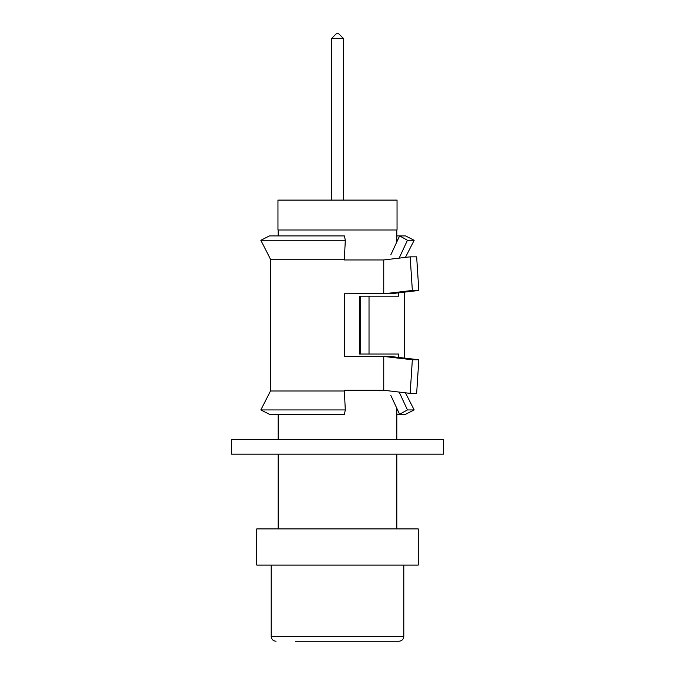 <?xml version="1.0" encoding="UTF-8"?>
<svg xmlns="http://www.w3.org/2000/svg" width="675" height="675" viewBox="0 0 675 675"><rect width="100%" height="100%" fill="white"/><g stroke="black" fill="none" stroke-linecap="round" stroke-linejoin="round"><path stroke-width="1.01" d="M418.255 528.913L418.255 565.068L256.745 565.068L256.745 528.913L418.255 528.913M396.807 229.981L396.807 241.945M396.807 408.265L396.807 439.661M396.807 454.123L396.807 528.913M278.193 229.981L278.193 235.913M278.193 414.298L278.193 439.661M278.193 454.123L278.193 528.913M295.557 641.25L398.976 641.25L295.557 641.25M397.043 229.981L277.957 229.981L277.957 200.087L397.043 200.087L397.043 229.981M343.524 200.087L343.524 38.568L331.476 38.568L336.293 33.75L338.707 33.75L343.524 38.568M331.476 200.087L331.476 38.568M282.327 235.913L269.435 235.913L260.837 240.283L345.305 240.283L344.436 235.913L282.327 235.913M344.326 391.002L270.481 391.002L260.837 409.927L269.435 414.298L344.436 414.298L345.305 409.927L344.326 390.26L383.746 390.26L383.746 356.451L344.326 356.451L344.326 293.76L383.746 293.76L383.746 259.951L344.326 259.951L345.305 240.283M396.807 414.298L399.608 414.298L407.447 409.927L414.163 409.927L405.565 414.298L399.608 414.298L390.808 395.373M398.647 292.84L398.647 296.173L359.378 296.173L359.378 354.038L369.023 354.038L369.023 296.173M369.023 354.038L398.647 354.038L398.647 357.37M270.481 391.002L270.481 259.208L344.326 259.208M405.447 257.394L414.163 240.283L407.447 240.283L399.153 258.137M260.837 409.927L345.305 409.927M383.746 293.76L391.947 293.625L418.829 290.452L416.652 256.837L410.172 256.837L383.746 259.951M344.326 356.442L390.226 356.451L418.829 359.758L416.652 393.373L410.172 393.373L383.746 390.26M391.947 293.625L344.326 293.768M385.459 293.625L412.349 290.452L410.172 256.837M410.172 393.373L412.349 359.758L383.746 356.451M399.153 392.074L407.447 409.927M390.808 254.838L399.608 235.913L407.447 240.283M396.807 235.913L405.565 235.913L414.163 240.283M418.829 290.452L412.349 290.452M412.349 359.758L418.829 359.758M360.205 354.038L360.205 296.173M443.568 454.123L231.432 454.123L231.432 439.661L443.568 439.661L443.568 454.123M271.207 565.068L271.207 636.432L403.793 636.432C403.532 639.326 401.929 640.938 398.976 641.25M391.947 356.586L385.459 356.586M271.207 636.432C271.468 639.326 273.071 640.938 276.024 641.25M403.793 565.068L403.793 636.432M404.519 358.062L404.519 292.148M270.481 259.208L260.837 240.283M405.447 392.816L414.163 409.927"/></g></svg>
